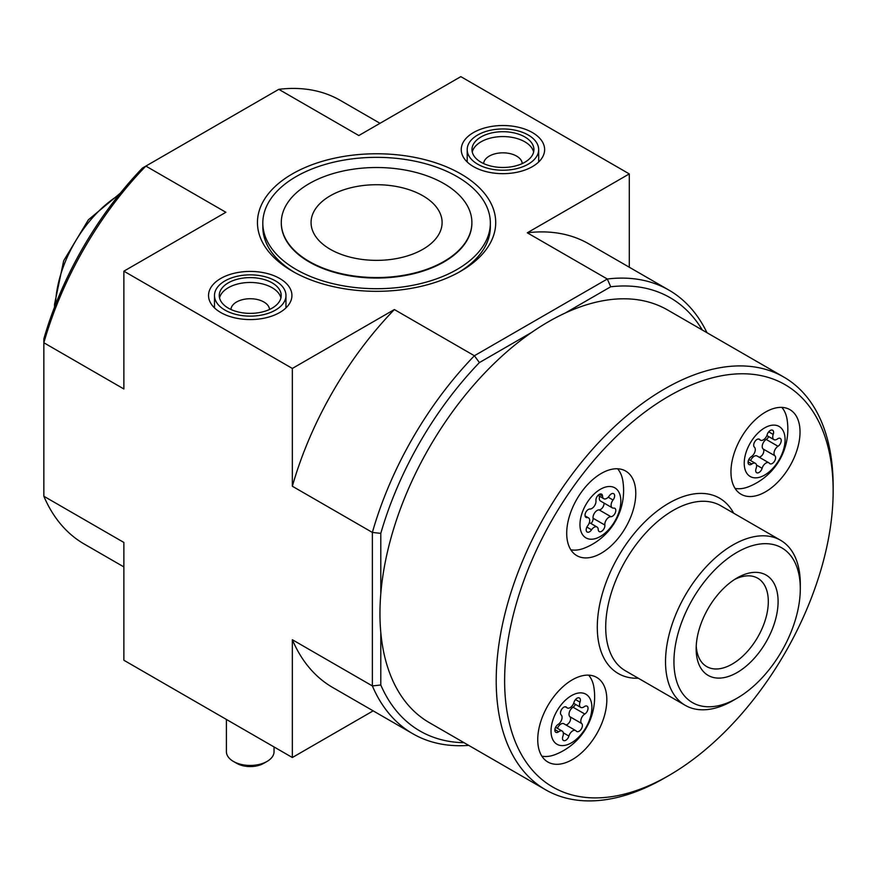 <?xml version="1.0" encoding="UTF-8"?>
<svg xmlns="http://www.w3.org/2000/svg" width="877" height="877" viewBox="0 0 877 877"><rect width="100%" height="100%" fill="white"/><g stroke="black" fill="none" stroke-linecap="round" stroke-linejoin="round"><path stroke-width="1.32" d="M756.095 468.526A4.703 2.719 120 0 0 756.676 472.725A4.703 2.719 120 0 0 762.113 468.285A5.832 3.365 120 0 1 768.866 462.793A5.832 3.365 120 0 1 769.458 463.308A4.703 2.719 120 0 0 769.929 463.725A4.703 2.719 120 0 0 774.49 461.247A4.703 2.719 120 0 0 774.895 455.766A5.832 3.365 120 0 1 774.402 451.096A5.832 3.365 120 0 1 778.009 446.261A4.703 2.719 120 0 0 781.001 442.107A4.703 2.719 120 0 0 780.256 438.401A4.703 2.719 120 0 0 777.439 438.949A5.832 3.365 120 0 1 773.931 439.629A5.832 3.365 120 0 1 773.207 434.422A4.703 2.719 120 0 0 772.626 430.223A4.703 2.719 120 0 0 767.189 434.652A5.832 3.365 120 0 1 760.436 440.155A5.832 3.365 120 0 1 759.844 439.629A4.703 2.719 120 0 0 759.372 439.213A4.703 2.719 120 0 0 754.801 441.69A4.703 2.719 120 0 0 754.406 447.171A5.832 3.365 120 0 1 754.9 451.852A5.832 3.365 120 0 1 751.282 456.687A4.703 2.719 120 0 0 748.3 460.842A4.703 2.719 120 0 0 749.035 464.536A4.703 2.719 120 0 0 751.863 463.999A5.832 3.365 120 0 1 755.371 463.319A5.832 3.365 120 0 1 756.095 468.526M744.222 463.264A28.886 16.674 -60 0 1 774.862 425.148A28.886 16.674 -60 0 1 774.862 466.005A28.886 16.674 -60 0 1 744.222 463.264M562.881 736.285A4.703 2.719 120 0 0 563.462 740.484A4.703 2.719 120 0 0 568.91 736.055A5.832 3.365 120 0 1 575.663 730.552A5.832 3.365 120 0 1 576.244 731.067A4.703 2.719 120 0 0 576.726 731.495A4.703 2.719 120 0 0 581.287 729.017A4.703 2.719 120 0 0 581.692 723.525A5.832 3.365 120 0 1 581.188 718.855A5.832 3.365 120 0 1 584.806 714.021A4.703 2.719 120 0 0 587.798 709.866A4.703 2.719 120 0 0 587.053 706.16A4.703 2.719 120 0 0 584.225 706.709A5.832 3.365 120 0 1 580.717 707.388A5.832 3.365 120 0 1 580.004 702.181A4.703 2.719 120 0 0 579.423 697.982A4.703 2.719 120 0 0 573.975 702.411A5.832 3.365 120 0 1 567.222 707.914A5.832 3.365 120 0 1 566.641 707.399A4.703 2.719 120 0 0 566.158 706.983A4.703 2.719 120 0 0 561.598 709.46A4.703 2.719 120 0 0 561.192 714.941A5.832 3.365 120 0 1 561.686 719.611A5.832 3.365 120 0 1 558.079 724.446A4.703 2.719 120 0 0 555.086 728.601A4.703 2.719 120 0 0 555.832 732.306A4.703 2.719 120 0 0 558.66 731.758A5.832 3.365 120 0 1 562.168 731.078A5.832 3.365 120 0 1 562.881 736.285M551.019 731.023A28.886 16.674 -60 0 1 581.659 692.907A28.886 16.674 -60 0 1 581.659 733.764A28.886 16.674 -60 0 1 551.019 731.023M589.914 509.033A4.703 2.719 120 0 0 585.672 512.574A4.703 2.719 120 0 0 585.989 517.397A4.703 2.719 120 0 0 587.108 517.605A5.832 3.365 120 0 1 588.489 517.858A5.832 3.365 120 0 1 587.743 525.718A4.703 2.719 120 0 0 587.151 532.043A4.703 2.719 120 0 0 591.558 529.796A5.832 3.365 120 0 1 597.029 527.011A5.832 3.365 120 0 1 598.235 529.533A4.703 2.719 120 0 0 599.21 531.572A4.703 2.719 120 0 0 603.058 530.07A4.703 2.719 120 0 0 604.856 525.049A5.832 3.365 120 0 1 606.577 519.469A5.832 3.365 120 0 1 610.896 516.685A4.703 2.719 120 0 0 615.139 513.133A4.703 2.719 120 0 0 614.821 508.309A4.703 2.719 120 0 0 613.703 508.112A5.832 3.365 120 0 1 612.31 507.849A5.832 3.365 120 0 1 613.056 500A4.703 2.719 120 0 0 613.659 493.674A4.703 2.719 120 0 0 609.252 495.922A5.832 3.365 120 0 1 603.771 498.695A5.832 3.365 120 0 1 602.565 496.174A4.703 2.719 120 0 0 601.6 494.146A4.703 2.719 120 0 0 597.752 495.637A4.703 2.719 120 0 0 595.954 500.668A5.832 3.365 120 0 1 594.233 506.237A5.832 3.365 120 0 1 589.914 509.033M579.971 524.654A28.886 16.674 -60 0 1 610.611 486.538A28.886 16.674 -60 0 1 610.611 527.384A28.886 16.674 -60 0 1 579.971 524.654M565.259 313.012L610.721 286.768L607.312 279.007L474.391 355.744L479.401 362.585L531.605 332.438M479.401 362.585A250.175 144.442 -60 0 0 380.793 533.369L380.793 593.641M380.793 632.503L380.793 684.992A250.175 144.442 -60 0 0 464.076 742.709M610.721 286.768A250.175 144.442 -60 0 1 702.324 330.026M380.793 533.369L372.374 532.438L372.374 685.924L292.348 639.728L292.348 757.52L373.174 710.852M292.348 757.52L123.876 660.249L123.876 542.457L43.85 496.25L43.85 342.764L123.876 388.971L123.876 271.179L292.348 368.439L292.348 486.242L372.374 532.438A256.128 147.873 -60 0 1 474.391 355.744L394.365 309.548L292.348 368.439M706.972 332.712A256.128 147.873 -60 0 0 668.91 290.101A256.128 147.873 -60 0 0 607.312 279.007L527.285 232.8L629.291 173.909L460.82 76.639L358.814 135.54L278.787 89.333L145.867 166.082A256.128 147.873 -60 0 0 43.85 342.764L43.85 338.84A250.175 144.442 -60 0 1 142.458 168.044L145.867 166.082L225.882 212.278L123.876 271.179M473.459 166.608A41.69 24.074 0 0 0 518.658 171.892A41.69 24.074 0 0 0 544.628 149.89A41.69 24.074 0 0 0 502.938 125.521A41.69 24.074 0 0 0 461.247 149.89A41.69 24.074 0 0 0 473.459 166.608M220.752 312.519A41.69 24.074 0 0 0 265.95 317.792A41.69 24.074 0 0 0 291.92 295.79A41.69 24.074 0 0 0 250.23 271.421A41.69 24.074 0 0 0 208.54 295.79A41.69 24.074 0 0 0 220.752 312.519M292.348 271.179A119.129 68.779 0 0 0 460.82 271.179A119.129 68.779 0 0 0 460.82 173.909A119.129 68.779 0 0 0 292.348 173.909A119.129 68.779 0 0 0 292.348 271.179L292.348 271.179M629.291 173.909L629.291 267.233M123.876 566.926L84.258 544.058A256.128 147.873 -60 0 1 43.85 496.25M278.787 89.333A256.128 147.873 -60 0 1 340.386 100.427L380.004 123.306M394.365 309.548A256.128 147.873 120 0 0 292.348 486.242M668.91 290.101L588.884 243.905A256.128 147.873 120 0 0 527.285 232.8M292.348 639.728A256.128 147.873 120 0 0 332.756 687.524L412.782 733.731A256.128 147.873 -60 0 1 372.374 685.924L380.793 684.992M468.713 745.384A256.128 147.873 -60 0 1 412.782 733.731M330.256 249.287A65.523 37.832 0 0 0 401.655 257.487A65.523 37.832 0 0 0 442.107 222.539A65.523 37.832 0 0 0 376.584 184.718A65.523 37.832 0 0 0 311.061 222.539A65.523 37.832 0 0 0 330.256 249.287M458.89 272.265A113.769 65.687 0 0 0 490.353 226.924L490.353 223.032A113.769 65.687 0 0 0 376.584 157.345A113.769 65.687 0 0 0 262.815 223.032A113.769 65.687 0 0 0 296.141 269.469A113.769 65.687 0 0 0 420.127 283.709A113.769 65.687 0 0 0 490.353 223.032M262.815 223.032L262.815 226.924A113.769 65.687 0 0 0 294.288 272.265M309.197 261.445A95.308 55.021 0 0 0 413.056 273.372A95.308 55.021 0 0 0 471.892 222.539A95.308 55.021 0 0 0 376.584 167.518A95.308 55.021 0 0 0 281.287 222.539A95.308 55.021 0 0 0 309.197 261.445M281.287 222.78A95.308 55.021 0 0 0 281.287 223.032A95.308 55.021 0 0 0 309.197 261.938A95.308 55.021 0 0 0 413.056 273.865A95.308 55.021 0 0 0 471.892 223.032A95.308 55.021 0 0 0 471.892 222.78M673.942 661.707A89.344 51.59 -60 0 1 737.118 552.28A89.344 51.59 -60 0 1 800.295 588.752A89.344 51.59 -60 0 1 737.118 698.18A89.344 51.59 -60 0 1 673.942 661.707M696.152 648.892A57.948 33.458 -60 0 1 737.118 577.921A57.948 33.458 -60 0 1 778.096 601.578A57.948 33.458 -60 0 1 737.118 672.538A57.948 33.458 -60 0 1 696.152 648.892M737.118 698.18L732.909 700.613A95.308 55.021 -60 0 1 685.255 705.338A95.308 55.021 -60 0 1 665.522 661.707A95.308 55.021 -60 0 1 707.114 565.797A95.308 55.021 -60 0 1 780.563 540.265A95.308 55.021 -60 0 1 800.295 583.896L800.295 588.752M504.626 680.673A232.306 134.115 -60 0 1 668.888 396.163A232.306 134.115 -60 0 1 833.15 490.999A232.306 134.115 -60 0 1 668.888 775.509A232.306 134.115 -60 0 1 504.626 680.673M537.744 739.662A48.838 28.196 -60 0 1 559.066 690.506A48.838 28.196 -60 0 1 596.7 677.417A48.838 28.196 -60 0 1 596.711 733.819A48.838 28.196 -60 0 1 547.862 762.014A48.838 28.196 -60 0 1 537.744 739.662M730.958 471.903A48.838 28.196 -60 0 1 752.28 422.747A48.838 28.196 -60 0 1 789.914 409.658A48.838 28.196 -60 0 1 789.914 466.06A48.838 28.196 -60 0 1 741.076 494.255A48.838 28.196 -60 0 1 730.958 471.903M566.706 533.282A48.838 28.196 -60 0 1 588.028 484.126A48.838 28.196 -60 0 1 625.663 471.048A48.838 28.196 -60 0 1 625.663 527.439A48.838 28.196 -60 0 1 576.825 555.645A48.838 28.196 -60 0 1 566.706 533.282M668.888 775.509L664.678 777.943A238.259 137.557 -60 0 1 545.549 789.749A238.259 137.557 -60 0 1 496.207 680.673A238.259 137.557 -60 0 1 600.208 440.901A238.259 137.557 -60 0 1 783.808 377.066A238.259 137.557 -60 0 1 833.15 486.143L833.15 490.999M545.549 789.749L429.302 722.626A238.259 137.557 -60 0 1 379.96 613.56A238.259 137.557 -60 0 1 483.961 373.788A238.259 137.557 -60 0 1 667.561 309.954L783.808 377.066M734.597 579.467A51.019 29.456 -60 0 1 757.739 578.217A51.019 29.456 -60 0 1 757.739 637.14A51.019 29.456 -60 0 1 706.719 666.597A51.019 29.456 -60 0 1 696.228 645.932M617.594 468.778A47.654 27.516 -60 0 1 622.922 481.33A61.949 61.949 0 0 1 584.356 548.125A47.654 27.516 -60 0 1 570.817 549.78M781.835 407.388A47.654 27.516 -60 0 1 787.162 419.94A61.949 61.949 0 0 1 748.607 486.735A47.654 27.516 -60 0 1 735.069 488.401M588.631 675.147A47.654 27.516 -60 0 1 593.959 687.7A61.949 61.949 0 0 1 555.393 754.505A47.654 27.516 -60 0 1 541.854 756.16M599.638 496.316A5.832 3.365 120 0 0 600.526 501.041L612.31 507.849M591.01 523.536A4.703 2.719 120 0 0 593.06 518.241A5.832 3.365 120 0 1 594.781 512.661A5.832 3.365 120 0 1 599.101 509.877A4.703 2.719 120 0 0 602.62 507.564A4.703 2.719 120 0 0 603.946 503.025M565.862 724.906A4.703 2.719 120 0 0 569.886 721.497A4.703 2.719 120 0 0 569.897 716.717A5.832 3.365 120 0 1 569.403 712.047A5.832 3.365 120 0 1 573.01 707.213A4.703 2.719 120 0 0 575.487 704.374M575.663 730.552L563.867 723.744A5.832 3.365 120 0 0 557.421 728.338M759.076 457.136A4.703 2.719 120 0 0 763.1 453.727A4.703 2.719 120 0 0 763.1 448.958A5.832 3.365 120 0 1 762.606 444.288A5.832 3.365 120 0 1 766.224 439.454A4.703 2.719 120 0 0 768.691 436.603M768.866 462.793L757.07 455.985A5.832 3.365 120 0 0 750.635 460.578M477.669 164.185A35.738 20.631 180 0 1 467.2 149.594A35.738 20.631 180 0 1 502.938 128.963A35.738 20.631 180 0 1 538.675 149.594A35.738 20.631 180 0 1 516.619 168.658A35.738 20.631 180 0 1 477.669 164.185M481.034 136.944A30.969 17.88 180 0 1 514.799 133.074A30.969 17.88 180 0 1 533.918 149.594A30.969 17.88 180 0 1 502.938 167.474A30.969 17.88 180 0 1 471.969 149.594A30.969 17.88 180 0 1 481.034 136.944M472.254 152.028A30.969 17.88 180 0 1 481.034 141.811A30.969 17.88 180 0 1 512.815 137.503A30.969 17.88 180 0 1 533.622 152.028M483.644 163.582A19.316 11.149 180 0 1 489.289 156.095A19.316 11.149 180 0 1 510.008 153.607A19.316 11.149 180 0 1 522.243 163.582M224.961 310.085A35.738 20.631 180 0 1 214.492 295.494A35.738 20.631 180 0 1 250.23 274.863A35.738 20.631 180 0 1 285.968 295.494A35.738 20.631 180 0 1 263.911 314.558A35.738 20.631 180 0 1 224.961 310.085M228.327 282.843A30.969 17.88 180 0 1 262.08 278.974A30.969 17.88 180 0 1 281.199 295.494A30.969 17.88 180 0 1 250.23 313.374A30.969 17.88 180 0 1 219.261 295.494A30.969 17.88 180 0 1 228.327 282.843M219.546 297.928A30.969 17.88 180 0 1 228.327 287.711A30.969 17.88 180 0 1 260.107 283.403A30.969 17.88 180 0 1 280.914 297.928M230.936 309.482A19.316 11.149 180 0 1 236.571 301.995A19.316 11.149 180 0 1 257.301 299.506A19.316 11.149 180 0 1 269.524 309.482M274.052 746.963L274.052 751.688A23.822 13.758 180 0 1 267.079 761.411A23.822 13.758 180 0 1 233.381 761.411L233.381 761.411A23.822 13.758 180 0 1 226.409 751.688L226.409 719.447M236.757 763.352L233.381 761.411L236.757 763.352A19.064 11.006 180 0 0 263.714 763.352L267.079 761.411M55.525 304.549A92.326 53.3 -60 0 1 118.603 195.308M685.255 705.338L625.444 670.806A95.308 55.021 -60 0 1 605.711 627.176A95.308 55.021 -60 0 1 647.314 531.265A95.308 55.021 -60 0 1 720.751 505.733L780.563 540.265M638.346 678.25A101.261 58.463 -60 0 1 597.292 627.176A101.261 58.463 -60 0 1 653.233 514.196A101.261 58.463 -60 0 1 733.643 513.177M586.888 527.099L591.558 529.796M585.255 516.531L587.108 517.605M599.342 494.321L602.565 496.174M608.21 497.204L613.056 500M599.101 509.877L610.896 516.685M593.06 518.241L604.856 525.049M554.889 729.576L558.66 731.758M565.555 706.774L566.641 707.399M575.498 699.583L580.004 702.181M573.01 707.213L584.806 714.021M569.897 716.717L581.692 723.525M563.286 732.81L568.91 736.055M748.103 461.817L751.863 463.999M758.769 439.015L759.844 439.629M768.701 431.813L773.207 434.422M766.224 439.454L778.009 446.261M763.1 448.958L774.895 455.766M756.489 465.04L762.113 468.285M120.292 193.203L88.413 219.776L63.681 260.754L54.517 304.352L54.549 307.06M589.366 522.593L597.029 527.011M585.058 515.884L588.489 517.858M598.004 495.362L603.771 498.695M555.601 727.285L562.168 731.078M565.226 706.763L567.222 707.914M573.668 703.321L580.717 707.388M748.815 459.526L755.371 463.319M758.43 438.993L760.436 440.155M766.871 435.551L773.931 439.629M467.2 149.594L467.2 161.993M538.675 149.594L538.675 161.993M214.492 295.494L214.492 307.893M285.968 295.494L285.968 307.893"/></g></svg>

